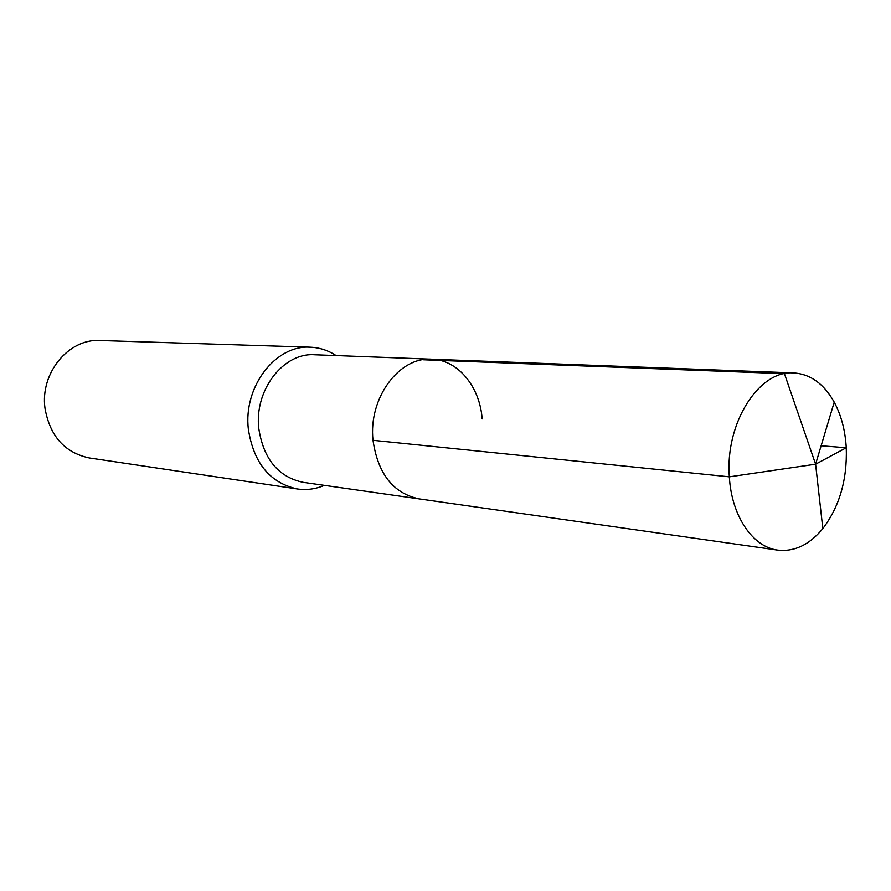 <?xml version="1.0" encoding="UTF-8"?>
<svg xmlns="http://www.w3.org/2000/svg" width="891" height="891" viewBox="0 0 891 891"><rect width="100%" height="100%" fill="white"/><g stroke="black" fill="none" stroke-linecap="round" stroke-linejoin="round"><path stroke-width="1.34" d="M482.154 418.915C479.915 386.638 457.84 359.775 431.634 359.196L314.634 354.763C283.449 352.346 254.124 390.18 258.813 428.604C263.558 459.121 278.326 477.03 303.14 482.332L419.037 498.882C393.198 493.28 377.851 473.756 373.017 440.31C368.284 398.177 399.157 356.589 431.634 359.196C399.157 356.589 368.284 398.177 373.017 440.31C377.851 473.756 393.198 493.28 419.037 498.882L777.798 550.137C752.761 547.163 731.478 516 729.35 476.841L373.017 440.31M336.107 355.576C328.133 350.352 319.513 347.557 310.246 347.2C275.642 344.717 243.143 386.694 248.377 429.328C253.657 463.108 270.018 482.989 297.46 488.992C306.649 490.295 315.637 489.092 324.413 485.361M297.46 488.992L89.378 457.974C64.675 452.706 49.874 436.1 44.973 408.156C40.05 372.95 68.774 338.402 99.97 340.507L310.246 347.2M422.902 359.752L784.436 373.697L815.599 464.211L846.261 447.761C845.269 430.52 841.26 415.317 834.221 402.153C823.963 383.854 810.476 374.109 793.77 372.917C759.177 369.765 724.962 423.136 729.35 476.841L815.599 464.211L846.261 447.761C847.33 479.592 839.522 506.545 822.827 528.608C809.451 544.78 794.449 551.952 777.798 550.137M846.261 447.761L821.134 445.767M822.827 528.608L815.599 464.211L834.221 402.153M431.634 359.196L793.77 372.917"/></g></svg>
